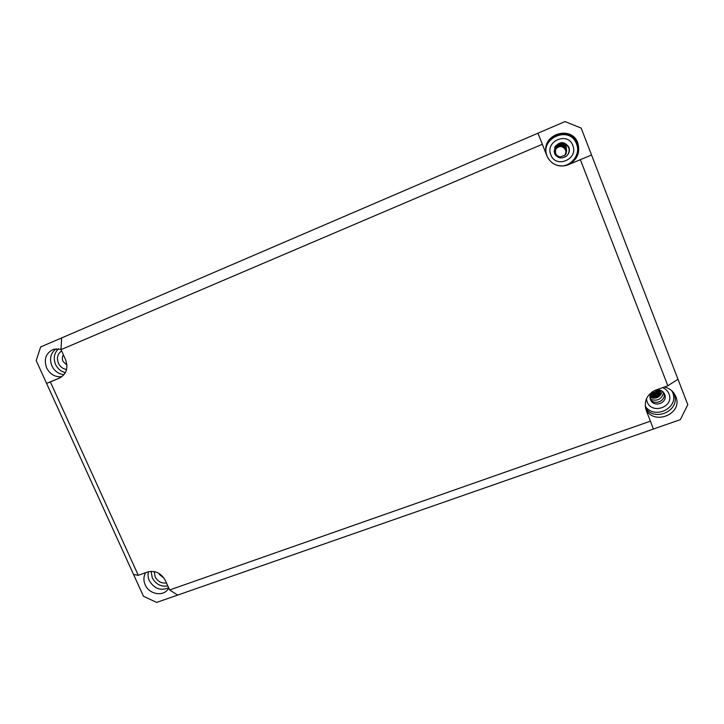 <?xml version="1.0" encoding="UTF-8"?>
<svg xmlns="http://www.w3.org/2000/svg" width="724" height="724" viewBox="0 0 724 724"><rect width="100%" height="100%" fill="white"/><g stroke="black" fill="none" stroke-linecap="round" stroke-linejoin="round"><path stroke-width="1.09" d="M650.306 399.223C657.256 401.585 661.7 399.358 663.627 392.553M649.962 397.539C656.197 399.295 660.333 397.223 662.36 391.322M649.98 396.309C653.528 397.901 656.704 397.34 659.519 394.634L660.822 390.417M565.761 146.99C560.575 140.565 550.285 150.022 556.159 155.787L560.186 156.927L564.792 155.298L566.62 150.963L566.114 146.556C566.43 145.605 565.145 144.646 562.258 143.687L562.096 143.66C559.462 143.433 557.199 144.329 555.317 146.329M555.797 149.081C559.724 142.51 569.743 149.787 564.403 155.642C565.833 153.895 566.204 151.968 565.507 149.868C562.657 145.696 559.426 145.433 555.806 149.072C559.489 145.37 562.738 145.633 565.562 149.814C566.259 151.913 565.887 153.85 564.439 155.615M555.914 148.873C559.933 142.175 570.05 149.741 564.494 155.57C566.005 153.787 566.403 151.823 565.688 149.66C562.819 145.433 559.534 145.198 555.86 148.954M564.521 155.542C566.05 153.76 566.458 151.778 565.743 149.606C562.892 145.361 559.607 145.135 555.878 148.927M556.222 148.375C560.548 141.985 570.213 149.85 564.584 155.488C566.177 153.687 566.602 151.678 565.878 149.452C562.973 145.171 559.661 144.963 555.923 148.836L556.005 148.673C559.715 144.637 563.091 144.8 566.123 149.18C566.865 151.479 566.394 153.542 564.711 155.37L564.639 155.434C566.222 153.633 566.666 151.615 565.933 149.388C562.919 145.072 559.589 144.881 555.942 148.8C558.774 145.524 561.607 144.909 564.421 146.963C566.883 150.737 566.973 153.551 564.684 155.398C566.349 153.56 566.811 151.506 566.068 149.234C563.019 144.854 559.643 144.7 555.942 148.782M564.756 155.334L566.62 150.963M560.014 156.909C555.806 155.66 554.457 152.936 555.978 148.728M555.154 148.637L554.638 153.533M564.403 144.429C560.991 143.026 557.942 143.687 555.272 146.402M565.896 146.755C561.77 143.515 558.086 144.067 554.837 148.411M657.365 389.756C656.025 392.209 653.989 393.286 651.247 392.987C653.98 393.304 656.034 392.227 657.383 389.756M652.867 391.512L655.12 390.345M652.034 392.055L656.062 389.974C646.948 394.263 643.636 401.024 646.179 410.246L653.41 429.033L680.343 419.639L687.8 404.707L581.173 128.103L565.01 121.569L40.644 346.941L36.2 360.588L46.589 383.412L60.472 377.593M657.311 389.765C655.89 391.946 653.881 393.005 651.283 392.933M660.469 393.159L659.519 394.634M660.894 390.761C659.021 396.137 655.383 397.974 649.98 396.254M658.369 390.616C656.84 393.394 654.505 394.607 651.374 394.254M659.709 390.028C658.243 394.987 655.084 396.643 650.243 395.014M651.039 393.295C654.125 393.829 656.369 392.652 657.754 389.756M658.849 389.847C657.537 394.2 654.768 395.657 650.541 394.218M650.65 393.983C654.587 395.15 657.229 393.766 658.587 389.811C659.084 391.539 654.487 396.001 650.65 393.983M61.612 337.927L61.042 349.62L65.558 359.611C68.463 367.973 66.454 374.118 59.531 378.055L50.345 381.901L138.284 575.309L133.551 574.485L143.461 596.25L156.637 602.431L653.41 429.033M168.819 588.132L167.597 589.834C161.986 596.793 148.909 593.834 145.18 584.82C143.325 580.458 143.506 576.404 145.705 572.657M664.415 386.987C668.533 387.974 671.772 390.118 674.153 393.422L675.827 396.571C683.32 413.802 654.08 426.02 645.844 409.286M546.303 154.366L545.806 151.452C543.434 133.288 571.996 125.551 577.815 142.954C580.449 152.646 577.245 159.923 568.204 164.773L591.544 154.99L568.204 164.773M61.92 376.661C55.178 377.331 50.074 374.399 46.598 367.873C43.63 359.086 45.947 352.896 53.567 349.303L61.06 349.258M168.665 587.788C160.647 591.101 154.194 588.721 149.307 580.639C147.986 577.643 147.714 574.675 148.492 571.725M650.433 421.151L169.651 589.96L165.353 580.467C161.108 572.992 155.108 570.186 147.352 572.069L138.284 575.309M167.841 585.969C160.99 586.965 155.796 584.241 152.266 577.797L151.099 571.354M65.35 372.661C60.934 371.512 57.676 368.778 55.567 364.444C53.151 358.19 54.164 352.968 58.599 348.769M66.554 369.548C62.879 368.896 60.164 366.797 58.409 363.24C56.472 358.009 57.54 353.873 61.594 350.841M548.321 158.665L547.181 156.348C539.181 138.148 569.951 124.935 576.521 143.922C581.535 155.398 568.919 169.163 557.118 165.307M550.837 154.8C544.846 141.144 567.915 131.27 572.829 145.488C578.729 159.253 555.679 168.9 550.837 154.8M671.827 390.788L672.659 392.562C679.402 407.893 654.433 420.146 645.22 406.2M662.659 387.612C665.682 388.878 667.79 390.96 668.976 393.865C674.596 406.933 651.645 415.006 647.075 401.666L646.414 398.87M166.493 582.974C161.461 583.553 157.669 581.49 155.117 576.784L154.275 571.598M64.011 374.661C58.554 374.055 54.499 371.122 51.866 365.864C49.187 358.642 50.644 352.941 56.246 348.76M61.042 349.62L542.357 144.248L537.941 133.207M580.395 159.742L667.836 385.765L677.981 379.24M542.357 144.248L546.864 155.796C550.484 163.452 556.575 166.764 565.145 165.724L568.611 164.674M667.836 385.765L656.098 389.964M169.651 589.96L177.661 595.092M673.275 392.281L674.107 394.073C681.175 410.173 654.713 422.716 645.464 407.838M50.345 381.901L46.589 383.412L133.551 574.485M545.778 151.054C544.285 133.524 571.67 126.763 577.236 143.452C579.861 154.239 575.897 161.642 565.363 165.678M66.943 365.131L63.006 361.367C62.038 359.023 62.174 356.86 63.422 354.878M663.655 392.58L663.727 392.752C667.048 400.263 654.704 406.218 650.315 399.259M554.792 147.207C559.752 141.442 564.376 141.542 568.657 147.497C569.716 150.737 569.01 153.597 566.53 156.076M554.548 153.307L554.856 147.081C559.833 141.135 564.512 141.189 568.901 147.234C569.978 150.556 569.227 153.47 566.648 155.977C561.543 159.226 557.516 158.33 554.548 153.307M656.415 389.847C659.799 389.494 662.388 390.67 664.198 393.367L664.695 394.39C668.234 402.49 654.351 408.137 650.695 400.128L650.405 399.485C649.464 396.743 650.007 394.263 652.025 392.055M164.221 578.395L159.352 574.394L158.99 573.408M565.788 146.863C561.67 143.642 558.005 144.203 554.774 148.538M566.005 146.655C560.032 142.972 556.059 144.583 554.095 151.515M660.089 390.136C658.523 395.286 655.211 397.033 650.143 395.376M560.105 156.918C555.878 155.832 554.512 153.081 556.005 148.673M566.62 150.882L564.783 155.307M652.921 391.476L655.057 390.372"/></g></svg>
